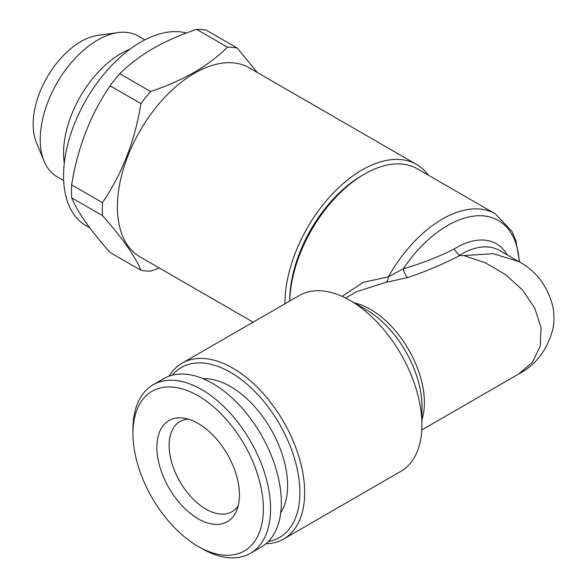 <?xml version="1.0" encoding="UTF-8"?>
<svg xmlns="http://www.w3.org/2000/svg" width="587" height="587" viewBox="0 0 587 587"><rect width="100%" height="100%" fill="white"/><g stroke="black" fill="none" stroke-linecap="round" stroke-linejoin="round"><path stroke-width="0.88" d="M102.483 202.64C122.125 173.803 134.937 140.792 140.909 103.605L110.085 85.805C90.442 114.641 77.631 147.653 71.658 184.839L102.483 202.64A122.683 70.829 -60 0 0 102.483 215.598L71.658 197.797C77.484 211.929 90.295 230.148 110.085 252.461L140.909 270.262C135.083 256.13 122.272 237.911 102.483 215.598M159.348 268.017L150.624 271.128A122.683 70.829 -60 0 1 140.909 270.262M253.122 322.16L140.007 256.849A109.145 63.014 -60 0 1 140.007 130.82A109.145 63.014 -60 0 1 249.152 67.806L416.667 164.521A109.145 63.014 -60 0 1 428.459 175.234M140.909 103.605A122.683 70.829 -60 0 1 150.624 91.513C166.715 86.12 181.251 79.722 194.231 72.326C206.925 64.922 218.004 56.528 227.477 47.143A122.683 70.829 -60 0 1 237.192 48.017L257.385 72.561M227.477 47.143L196.652 29.35C180.407 34.816 165.872 41.215 153.046 48.545C140.234 56.036 129.155 64.431 119.799 73.72L150.624 91.513M196.652 29.35A122.683 70.829 -60 0 1 206.367 30.216L237.192 48.017M71.658 197.797A122.683 70.829 -60 0 1 71.658 184.839M110.085 85.805A122.683 70.829 -60 0 1 119.799 73.72M519.231 261.839A101.529 58.619 120 0 0 476.923 215.796A101.529 58.619 120 0 0 403.218 268.831A8.46 2.825 -109.1 0 0 407.657 277.6C426.573 271.172 443.845 263.857 459.482 255.638L453.927 249.13A80.375 46.41 -60 0 1 507.153 254.868M342.111 296.384L363.177 282.354L388.389 276.851L403.218 268.831C421.826 263.38 438.731 256.812 453.927 249.13M519.59 262.051L515.834 240.34L512.055 231.542L495.274 213.815A105.763 61.063 -60 0 0 442.4 219.054A105.763 61.063 -60 0 0 388.389 276.851A8.46 4.388 -93.2 0 1 386.209 282.259L407.657 277.6M495.274 213.815L417.364 168.836A105.763 61.063 120 0 0 364.49 174.075A105.763 61.063 120 0 0 364.483 174.075A105.763 61.063 120 0 0 289.736 301.021M132.956 433.477L132.956 429.332A97.303 56.176 60 0 1 153.112 384.786L163.876 378.571A97.303 56.176 60 0 1 261.178 434.747A97.303 56.176 60 0 1 261.178 547.099L250.407 553.314A97.303 56.176 60 0 1 201.759 548.5A97.303 56.176 60 0 1 201.759 548.493L198.164 546.424A92.225 53.248 60 0 1 132.956 433.477A92.225 53.248 60 0 1 198.171 395.821A92.225 53.248 60 0 1 263.38 508.775A92.225 53.248 60 0 1 198.171 546.424A92.225 53.248 60 0 1 198.164 546.424M153.112 384.786A97.303 56.176 60 0 1 250.407 440.962A97.303 56.176 60 0 1 250.407 553.314M172.336 375.152A98.146 56.668 60 0 1 230.478 372.334A98.146 56.668 60 0 1 297 468.059A98.146 56.668 60 0 1 268.362 541.485M203.234 378.754A80.801 46.652 60 0 1 270.878 429.148A80.801 46.652 60 0 1 280.696 512.921M518.791 373.941L532.424 362.26L540.209 346.323L541.031 327.59L534.764 308.072L522.327 289.824L505.275 274.378L485.251 262.763L463.803 255.587L493.227 253.679L518.791 261.589C535.916 270.739 547.26 285.598 552.8 306.172C554.355 313.906 554.348 321.639 552.8 329.373C547.238 349.947 535.902 364.798 518.791 373.941L421.782 429.948M198.171 518.791A58.377 33.708 60 0 1 157.573 456.334A58.377 33.708 60 0 1 183.438 418.091A58.377 33.708 60 0 1 227.36 454.272A58.377 33.708 60 0 1 236.73 510.397A58.377 33.708 60 0 1 198.171 518.791M63.667 180.539L57.049 176.716A81.226 46.894 -60 0 1 44.003 161.014L36.291 142.142A67.549 38.999 -60 0 1 47.136 77.205A67.549 38.999 -60 0 1 97.948 35.345L118.148 32.586A81.226 46.894 -60 0 1 138.268 36.034L144.894 39.857M386.209 282.259L356.837 291.592M89.892 227.917L86.164 225.768A109.145 63.014 -60 0 1 69.435 138.305A109.145 63.014 -60 0 1 140.733 42.125A109.145 63.014 -60 0 1 186.402 33.033M283.631 539.02L400.892 471.317A101.529 58.619 -120 0 0 421.921 424.841A101.529 58.619 -120 0 0 350.131 300.493L350.131 300.493A101.529 58.619 -120 0 0 299.363 295.466L182.102 363.162A101.529 58.619 60 0 1 232.87 368.188A101.529 58.619 60 0 1 299.194 457.662A101.529 58.619 60 0 1 283.631 539.02A101.529 58.619 60 0 1 265.918 543.767M169.137 376.128A101.529 58.619 60 0 1 182.102 363.162M64.291 163.135A81.226 46.894 -60 0 1 130.131 49.095M362.091 175.454L364.49 174.075L362.091 175.454A102.373 59.104 120 0 0 289.707 300.837L289.707 301.043M463.803 255.587L459.482 255.638M44.003 161.014A81.226 46.894 -60 0 1 57.049 82.928A81.226 46.894 -60 0 1 118.148 32.586M238.271 505.583A52.038 30.04 60 0 1 231.96 511.703A52.038 30.04 60 0 1 205.942 509.12A52.038 30.04 60 0 1 171.947 463.268A52.038 30.04 60 0 1 179.923 421.576A52.038 30.04 60 0 1 188.376 419.162M198.171 546.424L201.759 548.5M284.915 303.802A109.145 63.014 -60 0 1 332.477 193.849A109.145 63.014 -60 0 1 416.667 164.521M366.325 309.841L350.131 300.493L366.325 309.841A78.629 45.397 -120 0 1 421.921 406.138L421.921 424.841M354.071 302.892A76.149 43.966 60 0 1 370.558 309.422A76.149 43.966 60 0 1 421.921 419.896M518.791 261.582L499.471 250.429A76.149 43.966 120 0 0 459.115 255.572M345.633 298.057L356.925 291.541"/></g></svg>
